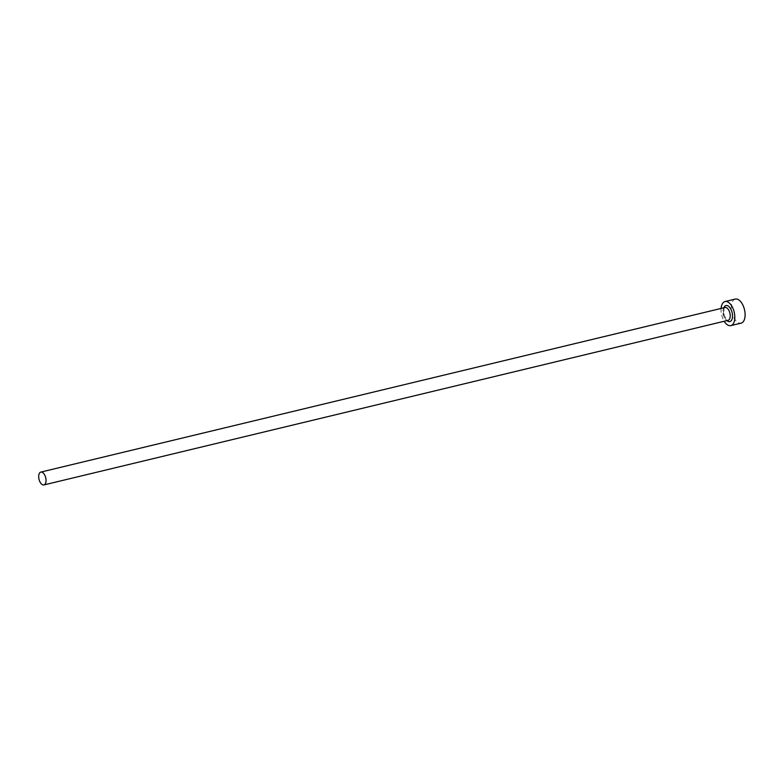 <?xml version="1.0" encoding="UTF-8"?>
<svg xmlns="http://www.w3.org/2000/svg" width="784" height="784" viewBox="0 0 784 784"><rect width="100%" height="100%" fill="white"/><g stroke="black" fill="none" stroke-linecap="round" stroke-linejoin="round"><path stroke-width="0.59" stroke-dasharray="3.92 2.94" d="M721.104 308.435A12.377 6.429 -103.5 0 0 722.015 316.315A12.377 6.429 -103.5 0 0 724.191 321.273M735.323 299.067A12.377 6.429 -103.5 0 0 732.295 313.835A12.377 6.429 -103.5 0 0 741.115 323.135M726.974 320.597A8.252 4.283 76.5 0 1 723.985 315.403A8.252 4.283 76.5 0 1 723.887 307.759M725.024 307.495A6.605 3.43 -103.5 0 0 723.407 315.364A6.605 3.43 -103.5 0 0 728.111 320.323C727.748 319.117 728.414 323.684 724.2 315.256C723.318 302.663 725.474 309.513 725.024 307.495"/><path stroke-width="1.18" d="M39.2 479.965A6.605 3.43 -103.5 0 0 43.904 484.933A6.605 3.43 -103.5 0 0 45.521 477.054A6.605 3.43 -103.5 0 0 40.817 472.095A6.605 3.43 -103.5 0 0 39.2 479.965M724.191 321.273A12.377 6.429 -103.5 0 0 730.825 325.615A12.377 6.429 -103.5 0 0 733.853 310.846A12.377 6.429 -103.5 0 0 725.043 301.546A12.377 6.429 -103.5 0 0 721.104 308.435M730.825 325.615L741.115 323.135A12.377 6.429 -103.5 0 0 744.143 308.367A12.377 6.429 -103.5 0 0 735.323 299.067L725.043 301.546M723.887 307.759A8.252 4.283 76.5 0 1 727.836 305.829A8.252 4.283 76.5 0 1 731.884 311.758A8.252 4.283 76.5 0 1 731.668 320.068A8.252 4.283 76.5 0 1 726.974 320.597M43.904 484.933L728.111 320.323A6.605 3.43 -103.5 0 0 729.718 312.453A6.605 3.43 -103.5 0 0 725.024 307.495L40.817 472.095"/></g></svg>
